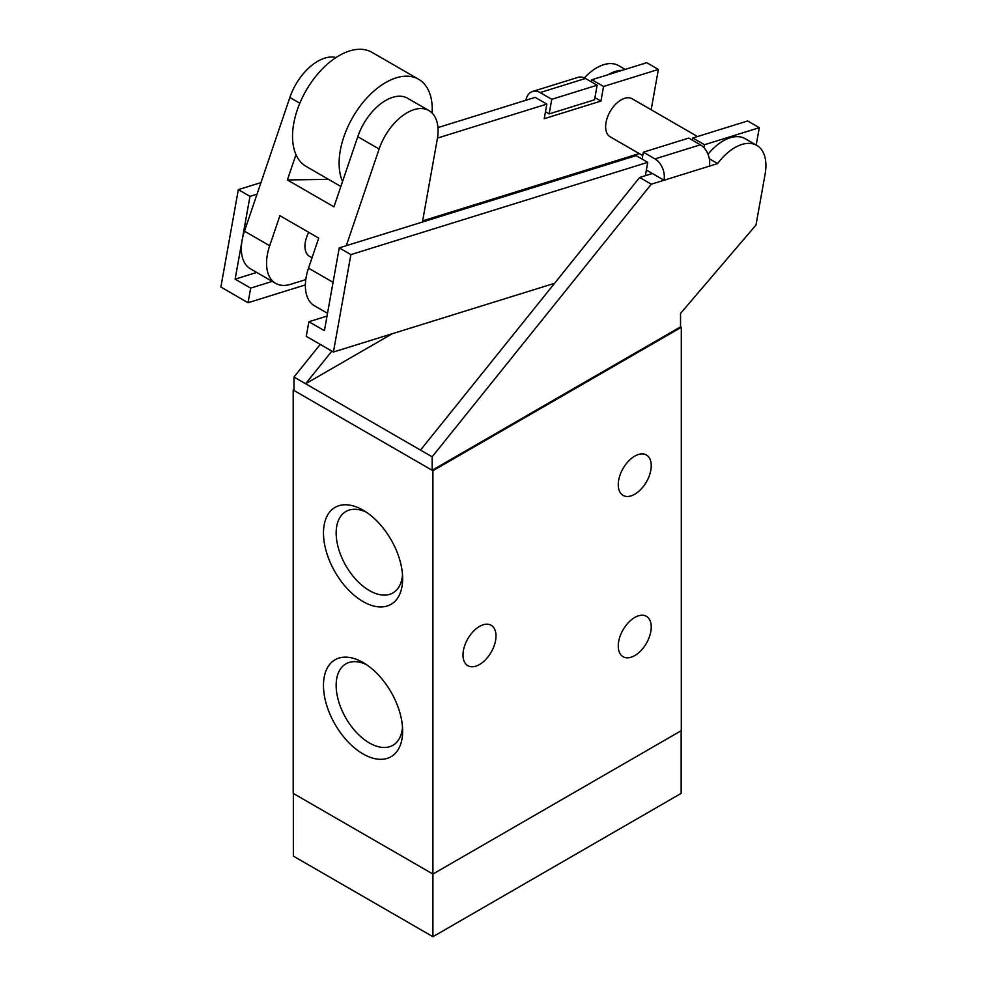 <?xml version="1.0" encoding="UTF-8"?>
<svg xmlns="http://www.w3.org/2000/svg" width="986" height="986" viewBox="0 0 986 986"><rect width="100%" height="100%" fill="white"/><g stroke="black" fill="none" stroke-linecap="round" stroke-linejoin="round"><path stroke-width="1.48" d="M681.153 730.725L681.153 793.385L432.928 936.7L293.36 856.119L293.36 793.471M709.402 166.141A16.466 11.401 -107.3 0 0 700.38 144.806L655 158.906A16.466 11.401 72.7 0 1 664.034 180.241L717.635 163.577A43.914 25.353 -60 0 1 756.829 145.423A43.914 25.353 -60 0 1 765.124 174.041L755.991 225.03L680.537 313.412L680.537 326.859L681.314 327.303L432.928 470.704L293.199 390.037L293.199 793.385L432.928 874.052L432.928 936.7M618.247 646.052A23.331 13.471 -60 0 1 628.427 622.573A23.331 13.471 -60 0 1 646.409 616.324A23.331 13.471 -60 0 1 646.409 643.266A23.331 13.471 -60 0 1 623.078 656.725A23.331 13.471 -60 0 1 618.247 646.052M618.247 484.718A23.331 13.471 -60 0 1 628.427 461.238A23.331 13.471 -60 0 1 646.409 454.99A23.331 13.471 -60 0 1 646.409 481.932A23.331 13.471 -60 0 1 623.078 495.391A23.331 13.471 -60 0 1 618.247 484.718M463.001 655.012A23.331 13.471 -60 0 1 473.181 631.533A23.331 13.471 -60 0 1 491.164 625.284A23.331 13.471 -60 0 1 491.164 652.227A23.331 13.471 -60 0 1 467.832 665.686A23.331 13.471 -60 0 1 463.001 655.012M363.058 753.945A55.98 32.328 60 0 1 323.482 685.381A55.98 32.328 60 0 1 363.07 662.518A55.98 32.328 60 0 1 402.645 731.082A55.98 32.328 60 0 1 363.058 753.945M366.373 664.589A47.02 27.14 -120 0 0 345.889 663.849A47.02 27.14 -120 0 0 338.691 701.527A47.02 27.14 -120 0 0 369.405 742.963A47.02 27.14 -120 0 0 392.909 745.293A47.02 27.14 -120 0 0 402.51 727.187M363.058 601.571A55.98 32.328 60 0 1 323.482 533.007A55.98 32.328 60 0 1 363.07 510.144A55.98 32.328 60 0 1 402.645 578.72A55.98 32.328 60 0 1 363.058 601.571M366.373 512.215A47.02 27.14 -120 0 0 345.889 511.487A47.02 27.14 -120 0 0 338.691 549.153A47.02 27.14 -120 0 0 369.405 590.589A47.02 27.14 -120 0 0 392.909 592.919A47.02 27.14 -120 0 0 402.51 574.813M432.928 470.704L432.928 874.052L681.314 730.638L681.314 327.303M293.199 390.037L293.976 389.593M655 158.906L643.365 152.177L688.746 138.077L700.38 144.806M585.499 78.473A16.466 11.401 -107.3 0 0 577.993 77.364L532.613 91.464A16.466 11.401 72.7 0 1 540.118 92.573L585.499 78.473L597.146 85.203L551.766 99.303L540.118 92.573M525.895 100.252A16.466 11.401 72.7 0 1 532.613 91.464M625.173 69.402L618.666 65.643A43.914 25.353 120 0 0 584.365 77.894M680.537 326.859L432.151 470.26L293.976 390.493L293.976 377.046L320.228 344.397M545.455 111.775L549.153 113.908L594.533 99.808L597.146 85.203M642.12 159.103L643.365 152.177M652.387 173.511L639.655 177.468L651.29 184.197L664.034 180.241L646.372 170.036M549.153 113.908L551.766 99.303M709.328 158.783L717.635 163.577M432.151 470.26L432.151 456.814L651.29 184.197M639.655 177.468L420.504 450.097L305.623 383.764L331.863 351.115M432.151 456.814L420.504 450.097M756.829 145.423L745.182 138.693A43.914 25.353 120 0 0 708.022 154.247M392.317 333.712L305.623 383.764L293.976 377.046M608.017 74.739A43.914 25.353 -60 0 1 622.265 70.314M428.984 110.605A43.914 25.353 -60 0 1 437.279 139.223L422.439 222.023L346.308 245.687L379.117 149.022A43.914 25.353 -60 0 1 428.984 110.605L407.637 98.28A43.914 25.353 120 0 0 357.77 136.697L342.561 181.51A65.865 38.023 -60 0 1 359.915 106.389A65.865 38.023 -60 0 1 418.619 79.262A65.865 38.023 -60 0 1 432.151 113.057M340.873 186.49L306.178 166.449A65.865 38.023 -60 0 1 295.985 154.629A65.865 38.023 -60 0 1 313.338 79.496A65.865 38.023 -60 0 1 372.042 52.369L418.619 79.262M312.02 257.79L309.493 256.335A21.951 12.67 -60 0 1 306.51 237.515A21.951 12.67 -60 0 1 308.741 232.339M342.561 181.51L333.958 206.838L287.382 179.957L295.985 154.629M287.382 179.957L328.548 179.366M305.783 279.593L290.611 284.313A43.914 25.353 -60 0 1 275.649 283.376A43.914 25.353 -60 0 1 269.696 245.748L279.901 215.675L318.712 238.094L308.507 268.155A43.914 25.353 120 0 0 314.46 305.783L327.512 313.314M336.004 57.545A43.914 25.353 120 0 0 289.859 97.491L244.466 231.18A43.914 25.353 -60 0 0 242.125 240.177L249.976 196.35L257.038 194.156M275.649 283.376L250.419 268.808A43.914 25.353 -60 0 1 242.125 240.177L235.136 279.149L256.717 272.444M331.382 291.72L324.406 330.68L308.877 321.719L306.252 336.337L333.428 352.014L350.893 254.598L339.246 247.88L331.382 291.72M350.893 254.598L647.74 162.345L636.106 155.628L422.439 222.023M703.942 147.678L704.472 144.72L759.306 127.687L747.659 120.958L692.825 138.003L692.431 140.209M346.308 245.687L339.246 247.88M639.224 153.569L422.649 220.876M437.476 138.077L546.836 104.097L544.223 118.702L600.942 101.077L603.555 86.46L658.389 69.427L651.167 109.766M642.749 155.603L610.174 136.808A21.951 12.67 -60 0 1 606.033 122.498A21.951 12.67 -60 0 1 616.879 103.025A21.951 12.67 -60 0 1 632.137 98.773L697.533 136.536M305.364 284.905L248.041 302.727L250.666 288.109L235.136 279.149M250.666 288.109L272.235 281.404M327.019 316.087L308.877 321.719M248.041 302.727L220.876 287.037L238.329 189.62L249.976 196.35M554.588 283.29L333.428 352.014M546.836 104.097L535.188 97.367L437.957 127.588M260.957 182.595L238.329 189.62M600.942 101.077L594.928 97.602M603.555 86.46L591.92 79.743L591.526 81.949M591.92 79.743L646.754 62.697L658.389 69.427M759.306 127.687L756.188 145.053M647.74 162.345L645.349 175.705M704.472 144.72L692.825 138.003M299.818 103.234L289.859 97.491M379.117 149.022L357.77 136.697M269.696 245.748L244.466 231.18M333.071 282.329L308.507 268.155"/></g></svg>
